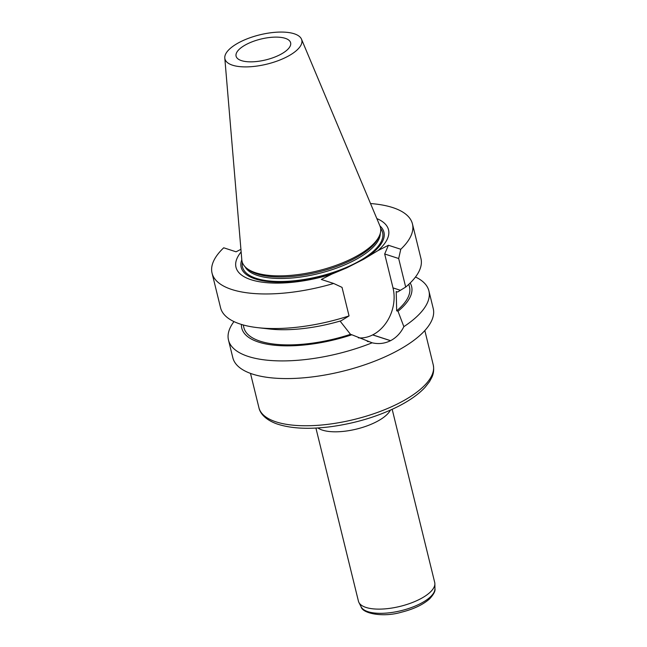 <?xml version="1.0" encoding="UTF-8"?>
<svg xmlns="http://www.w3.org/2000/svg" width="647" height="647" viewBox="0 0 647 647"><rect width="100%" height="100%" fill="white"/><g stroke="black" fill="none" stroke-linecap="round" stroke-linejoin="round"><path stroke-width="0.97" d="M279.819 54.817A28.08 10.7 166.2 0 1 252.281 61.821A28.08 10.7 166.2 0 1 236.09 56.176A28.08 10.7 166.2 0 1 253.478 41.303A28.08 10.7 166.2 0 1 285.246 38.327A28.08 10.7 166.2 0 1 290.624 42.783A28.08 10.7 166.2 0 1 279.819 54.817M301.494 39.176L379.935 225.957A71.243 27.15 166.2 0 1 379.377 235.84L378.511 237.732A69.9 26.632 166.2 0 1 352.664 259.528A69.9 26.632 166.2 0 1 248.529 269.653L246.887 268.384A71.243 27.15 166.2 0 1 241.808 259.884L224.792 58.02A39.564 15.075 166.2 0 1 259.762 34.841A39.564 15.075 166.2 0 1 301.494 39.176A39.564 15.075 166.2 0 1 286.556 57.009A39.564 15.075 166.2 0 1 246.701 66.892A39.564 15.075 166.2 0 1 224.792 58.02M379.377 235.84A71.243 27.15 166.2 0 1 353.027 258.056A71.243 27.15 166.2 0 1 246.887 268.384M241.8 259.787A73.515 28.015 -13.8 0 0 270.947 281.793A73.515 28.015 -13.8 0 0 346.695 267.89L331.717 274.158A78.538 29.932 166.2 0 1 254.837 280.79A78.538 29.932 166.2 0 1 241.137 251.926M346.695 267.89L363.654 259.253A73.515 28.015 -13.8 0 0 379.902 225.868M376.845 218.589A78.538 29.932 166.2 0 1 378.034 250.567L363.654 259.253M415.479 277.013A103.172 39.313 166.2 0 1 428.896 290.875L433.231 308.538A103.172 39.313 166.2 0 1 393.562 352.752A103.172 39.313 166.2 0 1 292.363 378.487A103.172 39.313 166.2 0 1 232.839 357.759L228.496 340.096A103.172 39.313 166.2 0 1 233.971 321.591M220.554 307.729A103.172 39.313 -13.8 0 0 257.684 327.657A103.172 39.313 -13.8 0 0 349.048 315.914L342.037 287.373L333.658 283.467A103.172 39.313 -13.8 0 1 212.054 273.139L220.554 307.729M240.919 249.33L236.058 251.804L223.716 247.793A103.172 39.313 -13.8 0 0 212.054 273.139M243.223 324.956L243.895 327.697A85.267 32.496 -13.8 0 0 350.496 334.329L340.079 321.082M241.444 324.438A87.426 33.312 -13.8 0 0 351.839 334.766L350.496 334.329M228.496 340.096A103.172 39.313 166.2 0 0 372.138 342.805L351.839 334.766M257.684 327.657L269.306 328.983A87.426 33.312 -13.8 0 0 341.179 320.75L349.048 315.914M372.138 342.805C378.535 344.285 384.666 343.589 390.521 340.702A103.172 39.313 -13.8 0 0 390.594 340.67C396.336 337.629 400.76 332.954 403.857 326.646A103.172 39.313 166.2 0 0 428.896 290.875M370.521 203.538A103.172 39.313 166.2 0 1 412.446 223.919L420.946 258.509A103.172 39.313 -13.8 0 1 405.685 287.066L397.614 292.007L396.223 291.554L396.668 310.811L398.01 311.247L403.857 326.646M398.01 311.247A87.426 33.312 -13.8 0 0 410.174 282.998M396.668 310.811A85.267 32.496 -13.8 0 0 409.511 287.025L408.831 284.276M405.685 287.066L398.673 258.517L400.784 249.265L388.443 245.262L378.034 250.567M412.446 223.919A103.172 39.313 166.2 0 1 400.784 249.265M398.673 258.517L384.682 253.98L388.443 245.262M358.341 337.847A36.281 28.573 108 0 0 372.656 334.911L372.729 334.871A36.281 28.573 108 0 0 393.004 287.891L384.682 253.98M331.717 274.158L321.308 279.455L333.658 283.467M315.914 428.063L358.438 601.2A39.265 14.962 -13.8 0 0 358.899 602.438A39.265 14.962 -13.8 0 0 400.145 606.368A39.265 14.962 -13.8 0 0 434.873 583.78A39.265 14.962 -13.8 0 0 434.711 582.47L392.179 409.333M245.067 266.75A69.9 26.632 -13.8 0 0 353.036 261.024A69.9 26.632 -13.8 0 0 380.234 233.551M380.638 228.456A72.141 27.489 166.2 0 1 354.847 263.466A72.141 27.489 166.2 0 1 278.986 281.502A72.141 27.489 166.2 0 1 242.35 262.423M400.436 290.293L393.004 287.891M390.594 340.67L372.729 334.871M390.521 340.702L372.656 334.911M433.239 364.835C434.582 371.863 432.333 376.222 431.816 377.444L429.487 381.706L425.087 387.31C418.722 394.16 409.721 400.542 398.107 406.462C377.961 416.506 355.672 423.235 331.248 426.64C308.765 429.543 290.503 428.589 276.455 423.761C264.558 419.296 259.924 412.77 258.913 407.659A89.755 34.202 -13.8 0 0 310.673 425.686A89.755 34.202 -13.8 0 0 398.698 403.316A89.755 34.202 -13.8 0 0 433.239 364.835L424.828 330.568M390.376 410.149A39.265 14.962 166.2 0 1 356.594 429.058A39.265 14.962 166.2 0 1 317.895 427.95M358.899 602.438L361.123 606.837A38.157 14.541 -13.8 0 0 401.197 610.655A38.157 14.541 -13.8 0 0 434.946 588.705L434.873 583.78M368.248 341.64L367.237 341.317M258.913 407.659L250.494 373.392M361.123 606.837C362.369 613.299 382.563 617.788 401.423 612.208C413.684 609.126 423.098 604.662 429.673 598.807C433.765 594.294 435.52 590.921 434.946 588.705"/></g></svg>
